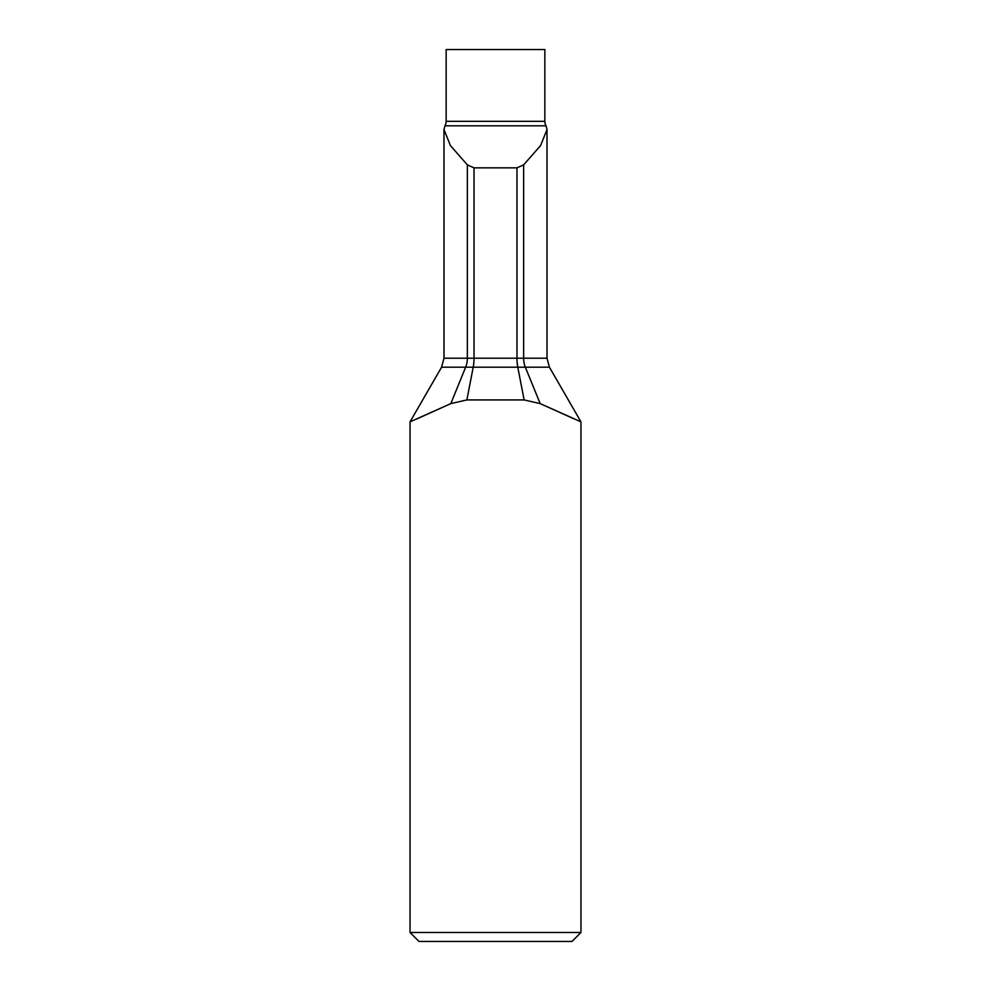 <?xml version="1.0" encoding="UTF-8"?>
<svg xmlns="http://www.w3.org/2000/svg" width="991" height="991" viewBox="0 0 991 991"><rect width="100%" height="100%" fill="white"/><g stroke="black" fill="none" stroke-linecap="round" stroke-linejoin="round"><path stroke-width="1.49" d="M443.98 129.536L450.434 145.603L467.356 164.878L474.02 167.851L516.98 167.851L523.644 164.878L540.566 145.603L547.02 129.536L546.053 125.82A8.969 8.969 0 0 1 544.852 121.336L544.852 49.55L446.148 49.55L446.148 121.336A8.969 8.969 0 0 1 444.947 125.82L443.98 129.536L443.993 358.222L467.356 358.222A17.949 12.66 -90 0 1 465.659 367.19L450.818 403.61L410.039 421.844L410.039 932.481L580.961 932.481L571.993 941.45L419.007 941.45L410.039 932.481M474.02 167.851L474.02 358.222A17.949 6.008 -90 0 1 473.215 367.19L549.41 367.19L580.961 421.844L580.961 932.481M574.656 419.143L540.182 403.61L580.961 421.844M410.039 421.844L441.59 367.19L473.215 367.19L466.872 399.93L524.128 399.93L540.182 403.61L525.341 367.19A17.949 12.66 -90 0 1 523.644 358.222L547.007 358.222L549.41 367.19M466.872 399.93L450.818 403.61L416.344 419.143M544.852 121.336L446.148 121.336M546.053 125.82L444.947 125.82M467.356 164.878L467.356 358.222L516.98 358.222A17.949 6.008 -90 0 0 517.785 367.19L524.128 399.93M516.98 167.851L516.98 358.222L523.644 358.222L523.644 164.878M441.59 367.19L443.993 358.222M547.007 358.222L547.007 129.536"/></g></svg>
